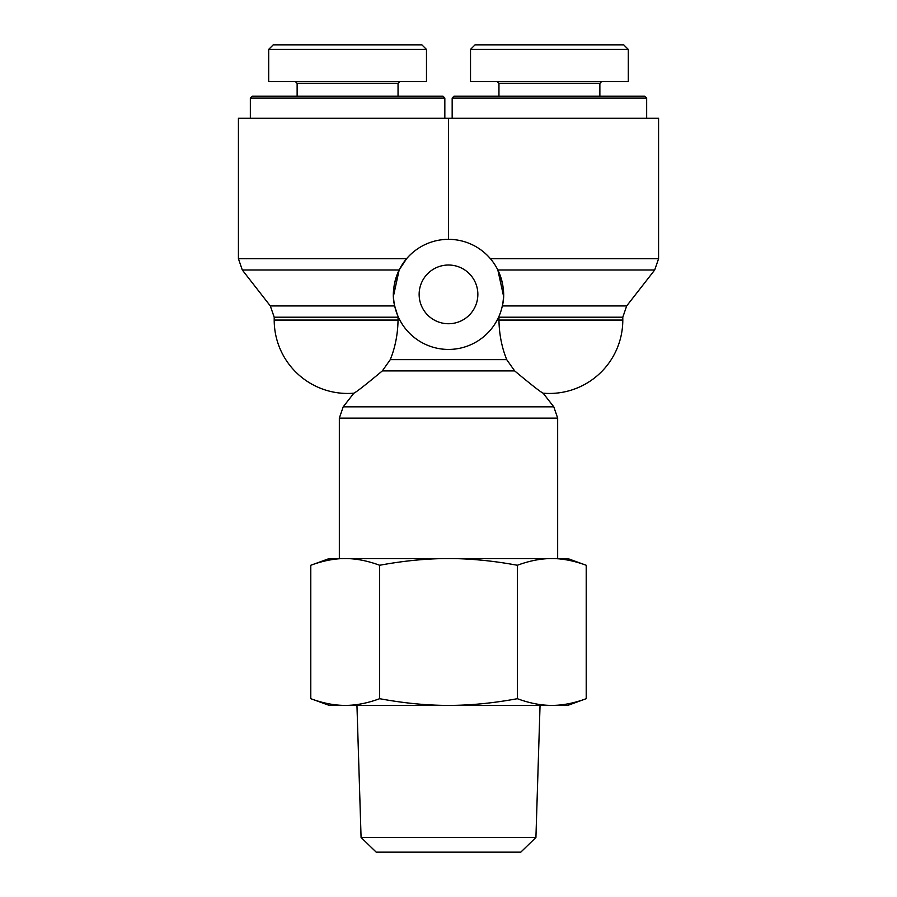 <?xml version="1.0" encoding="UTF-8"?>
<svg xmlns="http://www.w3.org/2000/svg" width="897" height="897" viewBox="0 0 897 897"><rect width="100%" height="100%" fill="white"/><g stroke="black" fill="none" stroke-linecap="round" stroke-linejoin="round"><path stroke-width="1.35" d="M503.52 295.988L497.846 269.997C503.621 283.351 505.112 295.326 502.32 305.922L626.689 305.922L622.798 317.202L498.956 317.202L498.945 316.406L498.956 320.061C499.203 334.211 501.782 347.397 506.715 359.63L514.665 370.91C531.439 384.858 540.936 392.292 543.145 393.189C540.936 392.292 531.439 384.858 514.665 370.91L382.335 370.91L390.285 359.63C395.218 347.397 397.797 334.211 398.044 320.061C397.797 334.211 395.218 347.397 390.285 359.63L506.715 359.63M274.202 320.061L274.202 317.202L398.044 317.202L398.055 316.406L398.044 320.061L274.202 320.061A73.386 73.386 0 0 0 353.855 393.189L343.215 406.834L339.335 418.114L557.665 418.114L553.785 406.834L343.215 406.834M382.335 370.91C365.561 384.858 356.064 392.292 353.855 393.189C356.064 392.292 365.561 384.858 382.335 370.91M339.335 558.584L339.335 418.114M490.424 258.717L658.577 258.717L658.577 118.236L448.5 118.236L448.5 239.331M394.68 305.922L270.311 305.922L242.302 269.997L238.423 258.717L406.576 258.717L399.154 269.997C393.379 283.351 391.888 295.326 394.68 305.922A55.042 55.042 0 0 0 503.542 294.384A55.042 55.042 0 0 0 442.703 239.645A55.042 55.042 0 0 0 394.68 305.922L397.483 315.038M242.302 269.997L399.154 269.997L393.48 295.988M477.854 294.384A29.354 29.354 0 0 1 433.823 319.803A29.354 29.354 0 0 1 433.823 268.954A29.354 29.354 0 0 1 477.854 294.384M238.423 258.717L238.423 118.236L448.5 118.236M444.834 98.053L442.995 96.226L252.18 96.226L250.341 98.053L444.834 98.053L444.834 118.236M250.341 98.053L250.341 118.236M347.588 44.85L273.226 44.85L268.685 49.402L426.445 49.402L421.893 44.85L347.588 44.85M295.292 81.549L297.131 83.376L398.044 83.376L399.883 81.549M426.479 49.402L426.479 81.549L268.696 81.549L268.696 49.402M646.659 98.053L644.82 96.226L454.005 96.226L452.166 98.053L646.659 98.053L646.659 118.236M452.166 98.053L452.166 118.236M549.413 44.85L475.051 44.85L470.51 49.402L628.27 49.402L623.718 44.85L549.413 44.85M497.117 81.549L498.956 83.376L599.869 83.376L601.708 81.549M628.304 49.402L628.304 81.549L470.521 81.549L470.521 49.402M361.076 837.484L376.213 852.15L520.787 852.15L535.924 837.484L361.076 837.484L356.95 705.367M586.212 698.696L567.857 705.367L554.245 705.367C564.348 705.064 574.999 702.833 586.212 698.696L586.212 565.267C574.999 561.118 564.348 558.898 554.245 558.584L567.857 558.584L586.212 565.267M517.356 698.696C528.568 702.833 539.22 705.064 549.312 705.367L453.433 705.367C473.616 705.064 494.931 702.833 517.356 698.696L517.356 565.267C494.931 561.118 473.616 558.898 453.433 558.584L549.312 558.584C539.22 558.898 528.568 561.118 517.356 565.267M379.644 698.696C402.069 702.833 423.384 705.064 443.567 705.367L347.688 705.367C357.78 705.064 368.432 702.833 379.644 698.696L379.644 565.267C368.432 561.118 357.78 558.898 347.688 558.584L443.567 558.584C423.384 558.898 402.069 561.118 379.644 565.267M310.788 698.696C322.001 702.833 332.652 705.064 342.755 705.367L329.143 705.367L310.788 698.696L310.788 565.267C322.001 561.118 332.652 558.898 342.755 558.584L329.143 558.584L310.788 565.267M549.312 705.367L554.245 705.367M443.567 705.367L453.433 705.367M342.755 705.367L347.688 705.367M347.688 558.584L342.755 558.584M453.433 558.584L443.567 558.584M554.245 558.584L549.312 558.584M553.785 406.834L543.145 393.189A73.386 73.386 0 0 0 622.798 320.061L498.956 320.061M497.846 269.997L654.698 269.997L658.577 258.717M557.665 558.584L557.665 418.114M622.798 317.202L622.798 320.061M274.202 317.202L270.311 305.922M626.689 305.922L654.698 269.997M297.131 83.376L297.131 96.226M398.044 83.376L398.044 96.226M498.956 83.376L498.956 96.226M599.869 83.376L599.869 96.226M535.924 837.484L540.05 705.367"/></g></svg>
